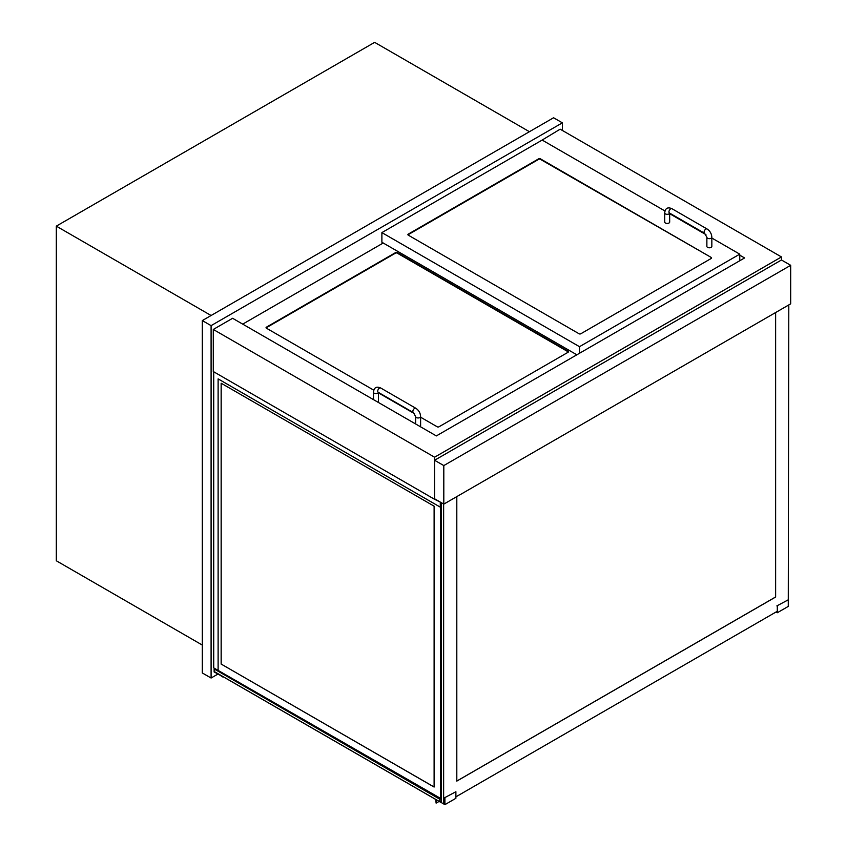 <?xml version="1.0" encoding="UTF-8"?>
<svg xmlns="http://www.w3.org/2000/svg" width="847" height="847" viewBox="0 0 847 847"><rect width="100%" height="100%" fill="white"/><g stroke="black" fill="none" stroke-linecap="round" stroke-linejoin="round"><path stroke-width="1.27" d="M739.759 255.169L744.587 257.954L436.343 435.919L232.607 318.292L213.285 329.451L434.585 457.211L781.474 256.948L560.163 129.178L541.286 140.581M781.474 259.987L434.585 460.26L434.585 498.788L443.807 504.113L790.685 303.84L790.685 265.312L781.474 259.987L781.474 256.948M441.171 798.181L440.736 502.335L440.292 507.152L440.292 502.08L434.585 499.296L434.585 457.211M434.585 499.296L213.285 371.526L213.285 329.451M562.366 130.449L562.366 122.836L553.578 117.765L202.306 320.579L202.306 672.952L211.094 678.024L217.848 674.117M202.306 320.579L211.094 325.64L211.094 678.024M562.366 122.836L211.094 325.64M211.094 315.508L56.315 226.138L374.649 42.35L529.428 131.709M202.306 645.065L56.315 560.778L56.315 226.138M434.585 460.26L443.807 465.575L443.807 504.113M790.685 265.312L443.807 465.575M579.486 353.273L579.486 346.688L739.759 254.153L739.759 260.749M739.759 254.153L711.84 238.039M705.932 234.63L669.681 213.698M665.001 210.998L542.165 140.073L381.891 232.607L381.891 242.242L576.849 354.798M711.215 257.446A1.239 0.72 180 0 1 711.215 258.462L580.809 333.76A1.239 0.72 180 0 1 579.052 333.76L408.243 235.138A1.239 0.72 180 0 1 408.243 234.132L538.65 158.834A1.239 0.72 180 0 1 540.407 158.834L711.215 257.446L540.407 159.342A1.239 0.72 0 0 0 538.65 159.342L408.243 234.64A1.239 0.72 0 0 0 407.958 234.884M381.891 232.607L579.486 346.688M242.708 324.126L383.215 243.004M420.61 417.2L437.221 426.793A1.239 0.72 0 0 0 438.979 426.793L568.072 352.267A1.239 0.72 0 0 0 568.072 351.251L397.264 252.639A1.239 0.72 0 0 0 395.507 252.639L266.413 327.164A1.239 0.72 0 0 0 266.413 328.181L373.802 390.181M378.45 392.86L414.543 413.696M664.715 212.893A2.488 1.429 180 0 0 666.25 214.217A2.488 1.429 180 0 0 668.961 213.91A2.488 1.429 180 0 0 669.649 213.126L669.681 222.02A2.488 1.429 180 0 1 667.203 223.449A2.488 1.429 180 0 1 664.715 222.02L664.715 212.893C665.234 208.235 667.648 206.837 671.957 208.711A2.488 1.429 -60 0 0 669.469 210.151A2.488 1.429 -60 0 0 669.469 213.02L669.469 212.766M706.874 237.234L706.874 246.361A2.488 1.429 0 0 0 709.352 247.79A2.488 1.429 0 0 0 711.84 246.361L711.84 237.234A2.488 1.429 0 0 1 709.352 238.663A2.488 1.429 0 0 1 706.874 237.234L704.598 233.296A2.488 1.429 -60 0 1 704.598 230.426A2.488 1.429 -60 0 1 707.086 228.997L671.957 208.711M415.633 423.966L415.633 416.523A2.488 1.429 180 0 0 418.122 417.963A2.488 1.429 180 0 0 420.61 416.523L420.61 425.649A2.488 1.429 180 0 1 420.08 426.528M378.45 392.436L378.45 401.319A2.488 1.429 180 0 1 377.931 402.198M568.358 352.013A1.239 0.72 0 0 0 568.072 351.759L397.264 253.137A1.239 0.72 0 0 0 395.507 253.137L266.413 327.673A1.239 0.72 0 0 0 266.127 327.927M221.194 383.246L221.194 664.08L434.109 787.001M221.194 664.08L434.109 787.054L434.109 506.167L221.141 383.215L221.141 664.101M440.694 798.467L440.736 502.335L440.694 798.467L213.719 667.881L213.719 371.78M440.292 507.152L218.113 378.884L218.113 670.422M222.899 677.039L214.556 671.713L214.556 669.172L215.265 668.77L214.556 669.172L214.556 671.713L439.815 801.76L441.171 800.976L439.815 801.76L214.556 671.766L439.815 801.813L439.815 799.229L214.122 668.918L214.122 671.967L223.301 676.806M214.82 668.516L214.122 668.918M441.171 798.435L439.815 799.229M441.171 801.029L439.815 801.813M443.637 504.007L443.637 803.919L443.584 503.986L443.584 803.888L441.171 802.49L441.171 502.589M775.587 312.564L775.63 597.029L456.808 781.103L456.808 496.607M775.587 596.997L456.808 781.05M775.63 312.543L775.63 597.029M788.271 604.938L788.801 304.931M443.637 803.919L444.908 803.178M455.887 796.847L777.302 611.28M441.171 801.993L440.334 801.506M435.686 799.43L436.12 803.125L439.106 801.41M436.12 803.125L436.12 799.684M439.9 801.76L444.908 804.65L455.887 798.308L455.887 791.723L444.463 797.81M444.908 804.65L444.908 798.054M776.858 605.901L788.271 599.814L788.271 606.41L777.302 612.741L776.021 612.01M777.302 606.156L777.302 612.741M420.61 416.523C420.377 412.997 418.789 410.255 415.845 408.286A2.488 1.429 120 0 0 413.368 409.726A2.488 1.429 120 0 0 413.368 412.595L415.633 416.523M415.845 408.286L380.727 388.011A2.488 1.429 120 0 0 378.238 389.44A2.488 1.429 120 0 0 378.238 392.309L413.368 412.595M380.727 388.011C376.428 386.126 374.014 387.513 373.485 392.193A2.488 1.429 0 0 0 375.02 393.516A2.488 1.429 0 0 0 377.72 393.199A2.488 1.429 0 0 0 378.418 392.415M704.598 233.296L669.469 213.02M707.086 228.997C710.019 230.956 711.607 233.708 711.84 237.234M373.485 399.625L373.485 392.193"/></g></svg>
